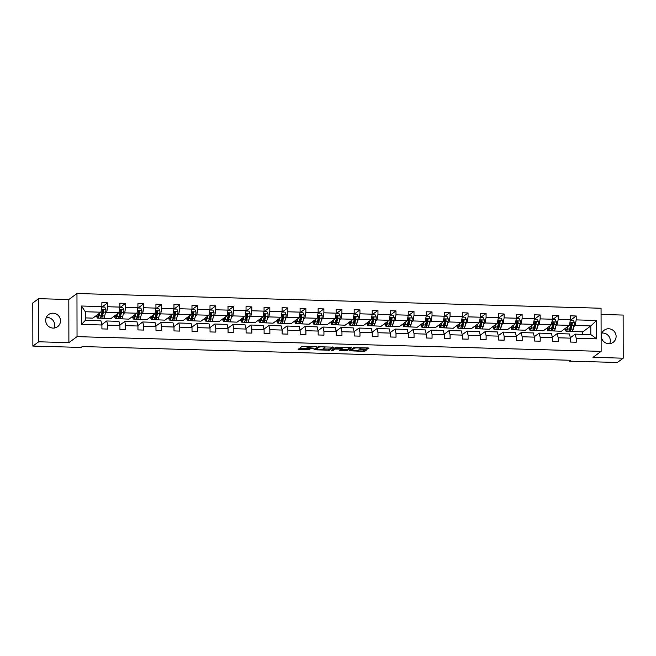 <?xml version="1.0" encoding="UTF-8"?>
<svg xmlns="http://www.w3.org/2000/svg" width="656" height="656" viewBox="0 0 656 656"><rect width="100%" height="100%" fill="white"/><g stroke="black" fill="none" stroke-linecap="round" stroke-linejoin="round"><path stroke-width="0.98" d="M316.331 346.63L302.285 346.286L298.152 349.345L309.894 349.566A3.698 0.549 179.9 0 1 306.918 349.041A3.698 0.549 179.9 0 1 306.992 348.926L307.336 348.68A3.698 0.549 179.9 0 1 311.698 348.238L314.208 348.188L312.018 348.008A3.698 0.549 179.9 0 1 309.042 347.475A3.698 0.549 179.9 0 1 309.115 347.368L309.46 347.114A3.698 0.549 179.9 0 1 313.822 346.68L316.331 346.63M608.711 328.771A7.544 7.314 53.7 0 0 601.716 338.406A7.544 7.314 53.7 0 0 613.196 342.301A7.544 7.314 53.7 0 0 608.711 328.771M609.703 343.646A7.544 7.314 53.7 0 0 601.929 333.084M53.079 313.183A7.544 7.314 53.7 0 0 46.084 322.809A7.544 7.314 53.7 0 0 57.564 326.713A7.544 7.314 53.7 0 0 53.079 313.183M54.071 328.057A7.544 7.314 53.7 0 0 46.297 317.496M366.499 349.14L367.86 349.008L369.041 348.123L368.106 347.959L353.371 347.721L349.238 350.78L363.547 351.321L364.908 351.181L366.319 350.124L359.668 349.796L357.618 350.443A3.091 0.459 179.9 0 1 354.273 350.812A3.091 0.459 179.9 0 1 351.485 350.361A3.091 0.459 179.9 0 1 351.55 350.271L354.256 348.279A3.091 0.459 179.9 0 1 357.594 347.91A3.091 0.459 179.9 0 1 360.382 348.361A3.091 0.459 179.9 0 1 360.316 348.451L359.849 348.82L360.775 348.984L366.499 349.14L366.499 347.975L367.458 347.942M592.991 357.348L623.2 358.192L617.386 362.473L569.154 361.12L570.318 360.259L82.262 346.565L81.106 347.426L32.874 346.073L38.688 341.792L68.896 342.637L77.039 336.651L601.134 351.354L592.991 357.348M333.756 347.172L318.103 346.729L313.97 349.787L329.64 350.189L333.756 347.098M337.102 347.09L351.411 347.631L347.278 350.689L340.185 350.665L339.259 350.493L340.972 349.205L340.046 349.033L334.88 349.066L333.15 350.345L331.542 350.32L335.741 347.221L337.102 347.09M623.2 358.192L623.126 315.069L601.068 314.454M68.896 342.637L68.823 299.521L38.614 298.669L38.688 341.792M38.614 298.669L32.8 302.949L32.874 346.073M570.343 337.725L575.23 334.125L590.826 334.568L596.665 338.873L576.222 338.299L576.222 342.211L570.449 342.047L570.441 338.143L558.199 337.799L558.207 341.702L552.426 341.538L552.426 337.635L540.175 337.291L540.183 341.194L534.41 341.03L534.402 337.127L522.16 336.782L522.168 340.694L516.387 340.53L516.379 336.626L504.136 336.282L504.144 340.185L498.371 340.021L498.363 336.118L486.121 335.774L486.121 339.677L480.348 339.513L480.34 335.61L468.097 335.265L468.105 339.177L462.324 339.013L462.324 335.109L450.073 334.765L450.082 338.668L444.309 338.504L444.301 334.601L432.058 334.257L432.058 338.16L426.285 337.996L426.277 334.093L414.034 333.748L414.043 337.66L408.27 337.496L408.262 333.592L396.011 333.248L396.019 337.151L390.246 336.987L390.238 333.084L377.995 332.74L378.004 336.643L372.223 336.487L372.214 332.576L359.972 332.239L359.98 336.143L354.207 335.979L354.199 332.075L341.956 331.731L341.956 335.634L336.184 335.47L336.175 331.567L323.933 331.223L323.941 335.126L318.16 334.97L318.16 331.059L305.909 330.722L305.917 334.626L300.145 334.462L300.136 330.558L287.894 330.214L287.902 334.117L282.121 333.953L282.113 330.05L269.87 329.706L269.878 333.609L264.106 333.453L264.097 329.542L251.855 329.205L251.855 333.109L246.082 332.945L246.074 329.041L233.831 328.697L233.839 332.6L228.058 332.436L228.058 328.533L215.808 328.189L215.816 332.092L210.043 331.936L210.035 328.025L197.792 327.688L197.792 331.592L192.019 331.428L192.011 327.524L179.769 327.18L179.777 331.083L174.004 330.919L173.996 327.016L161.745 326.672L161.753 330.575L155.98 330.419L155.972 326.508L143.73 326.171L143.738 330.075L137.957 329.911L137.949 326.007L125.706 325.663L125.714 329.566L119.941 329.402L119.933 325.499L107.691 325.155L107.691 329.058L101.918 328.902L101.91 324.999L81.467 324.425L81.434 306.008L101.877 306.582L101.869 302.678L107.65 302.842L107.658 306.746L119.9 307.09L119.892 303.187L125.665 303.343L125.673 307.246L137.924 307.59L137.916 303.687L143.689 303.851L143.697 307.754L155.939 308.099L155.931 304.195L161.712 304.359L161.72 308.263L173.963 308.607L173.955 304.704L179.728 304.86L179.736 308.763L191.978 309.107L191.978 305.204L197.751 305.368L197.759 309.271L210.002 309.616L209.994 305.712L215.775 305.876L215.775 309.78L228.026 310.124L228.017 306.213L233.79 306.377L233.798 310.28L246.041 310.624L246.033 306.721L251.814 306.885L251.822 310.788L264.065 311.133L264.056 307.229L269.829 307.393L269.837 311.297L282.08 311.641L282.08 307.73L287.853 307.894L287.861 311.797L300.104 312.141L300.095 308.238L305.876 308.402L305.876 312.305L318.127 312.65L318.119 308.746L323.892 308.91L323.9 312.814L336.143 313.158L336.134 309.247L341.915 309.411L341.924 313.314L354.166 313.658L354.158 309.755L359.931 309.919L359.939 313.822L372.19 314.167L372.182 310.263L377.954 310.427L377.963 314.331L390.205 314.675L390.197 310.764L395.978 310.928L395.986 314.831L408.229 315.175L408.221 311.272L413.993 311.436L414.002 315.339L426.244 315.684L426.244 311.78L432.017 311.936L432.025 315.848L444.268 316.192L444.26 312.281L450.041 312.445L450.041 316.348L462.291 316.692L462.283 312.789L468.056 312.953L468.064 316.856L480.307 317.201L480.299 313.297L486.08 313.453L486.088 317.365L498.33 317.701L498.322 313.798L504.095 313.962L504.103 317.865L516.346 318.209L516.346 314.306L522.119 314.47L522.127 318.373L534.369 318.718L534.361 314.814L540.142 314.97L540.142 318.882L552.393 319.218L552.385 315.315L558.158 315.479L558.166 319.382L570.408 319.726L570.4 315.823L576.181 315.987L576.189 319.89L596.632 320.464L596.665 338.873M575.23 334.125L576.222 338.299M77.039 336.651L76.965 293.527L601.06 308.238L601.134 351.354M555.853 325.991L557.198 324.999L569.441 325.343L561.397 331.264L549.146 330.763M569.441 325.343L570.408 319.726M557.198 324.999L558.166 319.382M552.327 337.217L557.215 333.617L569.457 333.961L570.441 338.143M557.215 333.617L558.199 337.799M537.83 325.483L539.175 324.49L551.425 324.835L543.373 330.755L531.13 330.255M551.425 324.835L552.393 319.218M539.175 324.49L540.142 318.882M534.304 336.708L539.191 333.117L551.434 333.461L552.426 337.635M539.191 333.117L540.175 337.291M519.814 324.974L521.159 323.982L533.402 324.326L525.349 330.247L513.107 329.747M533.402 324.326L534.369 318.718M521.159 323.982L522.127 318.373M516.28 336.208L521.176 332.608L533.418 332.953L534.402 337.127M521.176 332.608L522.16 336.782M501.791 324.474L503.136 323.482L515.378 323.826L507.334 329.747L495.091 329.246M515.378 323.826L516.346 318.209M503.136 323.482L504.103 317.865M498.265 335.7L503.152 332.108L515.395 332.444L516.379 336.626M503.152 332.108L504.136 336.282M483.767 323.966L485.112 322.973L497.363 323.318L489.31 329.238L477.068 328.738M497.363 323.318L498.33 317.701M485.112 322.973L486.088 317.365M480.241 335.191L485.128 331.6L497.379 331.944L498.363 336.118M485.128 331.6L486.121 335.774M465.752 323.457L467.097 322.465L479.339 322.809L471.295 328.738L459.044 328.23M479.339 322.809L480.307 317.201M467.097 322.465L468.064 316.856M462.226 334.691L467.113 331.091L479.356 331.436L480.34 335.61M467.113 331.091L468.097 335.265M447.728 322.957L449.073 321.965L461.324 322.309L453.271 328.23L441.029 327.729M461.324 322.309L462.291 316.692M449.073 321.965L450.041 316.348M444.202 334.183L449.089 330.591L461.332 330.927L462.324 335.109M449.089 330.591L450.073 334.765M429.705 322.449L431.058 321.456L443.3 321.801L435.248 327.721L423.005 327.221M443.3 321.801L444.268 316.192M431.058 321.456L432.025 315.848M426.179 333.683L431.066 330.083L443.317 330.427L444.301 334.601M431.066 330.083L432.058 334.257M411.689 321.94L413.034 320.956L425.277 321.292L417.232 327.221L404.982 326.713M425.277 321.292L426.244 315.684M413.034 320.956L414.002 315.339M408.163 333.174L413.05 329.574L425.293 329.919L426.277 334.093M413.05 329.574L414.034 333.748M393.666 321.44L395.01 320.448L407.261 320.792L399.209 326.713L386.966 326.212M407.261 320.792L408.229 315.175M395.01 320.448L395.986 314.831M390.14 332.666L395.027 329.074L407.269 329.41L408.262 333.592M395.027 329.074L396.011 333.248M375.65 320.932L376.995 319.939L389.238 320.284L381.193 326.204L368.943 325.704M389.238 320.284L390.205 314.675M376.995 319.939L377.963 314.331M372.116 332.166L377.011 328.566L389.254 328.91L390.238 333.084M377.011 328.566L377.995 332.74M357.627 320.423L358.971 319.439L371.214 319.775L363.17 325.704L350.927 325.196M371.214 319.775L372.19 314.167M358.971 319.439L359.939 313.822M354.101 331.657L358.988 328.057L371.23 328.402L372.214 332.576M358.988 328.057L359.972 332.239M339.603 319.923L340.956 318.931L353.199 319.275L345.146 325.196L332.904 324.695M353.199 319.275L354.166 313.658M340.956 318.931L341.924 313.314M336.077 331.149L340.964 327.557L353.215 327.893L354.199 332.075M340.964 327.557L341.956 331.731M321.588 319.415L322.932 318.422L335.175 318.767L327.131 324.687L314.88 324.187M335.175 318.767L336.143 313.158M322.932 318.422L323.9 312.814M318.062 330.649L322.949 327.049L335.191 327.393L336.175 331.567M322.949 327.049L323.933 331.223M303.564 318.906L304.909 317.922L317.16 318.258L309.107 324.187L296.865 323.679M317.16 318.258L318.127 312.65M304.909 317.922L305.876 312.305M300.038 330.14L304.925 326.54L317.168 326.885L318.16 331.059M304.925 326.54L305.909 330.722M285.549 318.406L286.893 317.414L299.136 317.758L291.084 323.679L278.841 323.178M299.136 317.758L300.104 312.141M286.893 317.414L287.861 311.797M282.014 329.632L286.91 326.04L299.152 326.385L300.136 330.558M286.91 326.04L287.894 330.214M267.525 317.898L268.87 316.905L281.112 317.25L273.068 323.17L260.826 322.67M281.112 317.25L282.08 311.641M268.87 316.905L269.837 311.297M263.999 329.132L268.886 325.532L281.129 325.876L282.113 330.05M268.886 325.532L269.87 329.706M249.501 317.389L250.846 316.405L263.097 316.741L255.045 322.67L242.802 322.162M263.097 316.741L264.065 311.133M250.846 316.405L251.822 310.788M245.975 328.623L250.863 325.023L263.113 325.368L264.097 329.542M250.863 325.023L251.855 329.205M231.486 316.889L232.831 315.897L245.073 316.241L237.029 322.162L224.778 321.661M245.073 316.241L246.041 310.624M232.831 315.897L233.798 310.28M227.96 328.115L232.847 324.523L245.09 324.868L246.074 329.041M232.847 324.523L233.831 328.697M213.462 316.381L214.807 315.388L227.058 315.733L219.006 321.653L206.763 321.153M227.058 315.733L228.026 310.124M214.807 315.388L215.775 309.78M209.936 327.615L214.824 324.015L227.066 324.359L228.058 328.533M214.824 324.015L215.808 328.189M195.439 315.872L196.792 314.888L209.034 315.233L200.982 321.153L188.739 320.653M209.034 315.233L210.002 309.616M196.792 314.888L197.759 309.271M191.913 327.106L196.8 323.506L209.051 323.851L210.035 328.025M196.8 323.506L197.792 327.688M177.423 315.372L178.768 314.38L191.011 314.724L182.967 320.645L170.716 320.144M191.011 314.724L191.978 309.107M178.768 314.38L179.736 308.763M173.897 326.598L178.785 323.006L191.027 323.351L192.011 327.524M178.785 323.006L179.769 327.18M159.4 314.864L160.745 313.871L172.995 314.216L164.943 320.136L152.7 319.636M172.995 314.216L173.963 308.607M160.745 313.871L161.72 308.263M155.874 326.098L160.761 322.498L173.004 322.842L173.996 327.016M160.761 322.498L161.745 326.672M141.384 314.355L142.729 313.371L154.972 313.716L146.928 319.636L134.677 319.136M154.972 313.716L155.939 308.099M142.729 313.371L143.697 307.754M137.85 325.589L142.746 321.989L154.988 322.334L155.972 326.508M142.746 321.989L143.73 326.171M123.361 313.855L124.706 312.863L136.948 313.207L128.904 319.128L116.661 318.627M136.948 313.207L137.924 307.59M124.706 312.863L125.673 307.246M119.835 325.081L124.722 321.489L136.965 321.834L137.949 326.007M124.722 321.489L125.706 325.663M105.337 313.347L106.69 312.354L118.933 312.699L110.88 318.619L98.638 318.119M118.933 312.699L119.9 307.09M106.69 312.354L107.658 306.746M101.811 324.581L106.698 320.981L118.949 321.325L119.933 325.499M106.698 320.981L107.691 325.155M81.434 306.008L85.313 311.756L100.909 312.199L92.865 318.119L85.329 317.906M100.909 312.199L101.877 306.582M68.823 299.521L76.965 293.527M569.154 360.226L569.154 361.12M590.826 334.568L590.81 325.942L575.222 325.499L573.869 326.491M582.766 334.339L582.766 331.862L590.81 325.942L596.632 320.464M85.313 311.756L85.329 320.382L100.926 320.817L101.91 324.999M582.766 331.862L567.169 331.428M85.329 320.382L81.467 324.425M575.222 325.499L576.189 319.89M102.008 306.992L107.65 302.842M120.032 307.492L125.665 303.343M138.047 308L143.689 303.851M156.071 308.509L161.712 304.359M174.094 309.009L179.728 304.86M192.11 309.517L197.751 305.368M210.133 310.026L215.775 305.876M228.149 310.526L233.79 306.377M246.172 311.034L251.814 306.885M264.196 311.543L269.829 307.393M282.211 312.043L287.853 307.894M300.235 312.551L305.876 308.402M318.25 313.06L323.892 308.91M336.274 313.56L341.915 309.411M354.297 314.068L359.931 309.919M372.313 314.577L377.954 310.427M390.336 315.077L395.978 310.928M408.36 315.585L413.993 311.436M426.375 316.094L432.017 311.936M444.399 316.594L450.041 312.445M462.414 317.102L468.056 312.953M480.438 317.602L486.08 313.453M498.462 318.111L504.095 313.962M516.477 318.619L522.119 314.47M534.501 319.119L540.142 314.97M552.516 319.628L558.158 315.479M570.54 320.136L576.181 315.987M309.042 346.302A3.698 0.549 179.9 0 0 309.042 346.311L309.042 347.475M309.042 347.147A3.698 0.549 179.9 0 0 307.336 347.508L307.336 348.68M306.918 349.041L306.918 347.869A3.698 0.549 179.9 0 1 306.992 347.762L307.336 347.508M299.472 348.352L306.918 348.566M322.949 349.017L329.64 349.025L332.453 346.958M315.29 348.795L315.815 348.812M320.399 346.86L319.439 346.958L315.831 349.615L318.111 349.796A3.698 0.549 179.9 0 0 322.473 349.361L324.933 347.549A3.698 0.549 179.9 0 0 325.007 347.442A3.698 0.549 179.9 0 0 322.039 346.909L320.399 346.622M315.831 348.492L318.242 346.68M350.083 347.45L347.27 349.525L347.278 350.689M340.579 349.509L347.27 349.525M335.634 347.77L333.141 349.181L333.15 350.345M342.678 347.967A3.091 0.459 179.9 0 0 342.735 347.877A3.091 0.459 179.9 0 0 339.947 347.426A3.091 0.459 179.9 0 0 336.61 347.795L335.634 348.533L336.561 348.697L341.727 348.664L342.678 347.967M360.382 347.795L366.499 347.975M351.485 350.361L351.485 349.197A3.091 0.459 179.9 0 1 351.542 349.107L353.502 347.664M358.209 350.001L364.998 349.943M350.558 349.787L351.485 349.812M99.015 313.593L98.744 314.675A7.478 1.46 91.6 0 1 97.711 316.561A7.478 1.46 91.6 0 1 96.899 315.142M99.564 313.183L98.917 315.823A9.012 1.763 91.6 0 1 97.67 318.094A9.012 1.763 91.6 0 1 96.506 315.438M101.811 306.983L104.747 307.065L105.911 309.427A3.124 0.607 91.6 0 1 105.632 312.158L104.689 315.979A9.012 1.763 91.6 0 1 103.451 318.258L101.254 318.193A9.012 1.763 -88.4 0 0 102.492 315.921L103.443 312.1A3.124 0.607 -88.4 0 0 103.689 310.263L102.303 310.222A3.124 0.607 91.6 0 1 102.057 312.059L101.106 315.88A9.012 1.763 91.6 0 1 99.868 318.152L97.67 318.094M102.467 314.191A7.478 1.46 91.6 0 1 102.279 312.281L102.213 311.157M100.581 317.447A9.012 1.763 -88.4 0 0 101.254 318.193M102.459 309.788L103.353 310.509L102.328 314.773A7.478 1.46 91.6 0 1 101.295 316.659A7.478 1.46 91.6 0 1 100.958 316.438M102.598 309.657L102.303 310.222M117.03 314.093L116.768 315.183A7.478 1.46 91.6 0 1 115.735 317.069A7.478 1.46 91.6 0 1 114.923 315.651M117.588 313.691L116.932 316.323A9.012 1.763 91.6 0 1 115.694 318.603A9.012 1.763 91.6 0 1 114.521 315.946M119.827 307.492L122.77 307.574L123.927 309.935A3.124 0.607 91.6 0 1 123.656 312.666L122.713 316.487A9.012 1.763 91.6 0 1 121.467 318.759L119.269 318.701A9.012 1.763 -88.4 0 0 120.515 316.422L121.458 312.6A3.124 0.607 -88.4 0 0 121.704 310.772L120.319 310.731A3.124 0.607 91.6 0 1 120.073 312.559L119.13 316.389A9.012 1.763 91.6 0 1 117.883 318.66L115.694 318.603M120.491 314.7A7.478 1.46 91.6 0 1 120.302 312.781L120.237 311.666M118.597 317.955A9.012 1.763 -88.4 0 0 119.269 318.701M120.483 310.296L121.368 311.018L120.343 315.282A7.478 1.46 91.6 0 1 119.318 317.168A7.478 1.46 91.6 0 1 118.974 316.946M120.622 310.165L120.319 310.731M135.054 314.601L134.783 315.684A7.478 1.46 91.6 0 1 133.758 317.57A7.478 1.46 91.6 0 1 132.947 316.151M135.603 314.199L134.956 316.832A9.012 1.763 91.6 0 1 133.709 319.103A9.012 1.763 91.6 0 1 132.545 316.446M137.85 307.992L140.786 308.074L141.95 310.444A3.124 0.607 91.6 0 1 141.671 313.166L140.728 316.996A9.012 1.763 91.6 0 1 139.49 319.267L137.293 319.201A9.012 1.763 -88.4 0 0 138.539 316.93L139.482 313.109A3.124 0.607 -88.4 0 0 139.728 311.272L138.342 311.231A3.124 0.607 91.6 0 1 138.096 313.068L137.153 316.889A9.012 1.763 91.6 0 1 135.907 319.169L133.709 319.103M138.514 315.208A7.478 1.46 91.6 0 1 138.326 313.289L138.252 312.174M136.62 318.455A9.012 1.763 -88.4 0 0 137.293 319.201M138.498 310.805L139.392 311.518L138.367 315.782A7.478 1.46 91.6 0 1 137.334 317.676A7.478 1.46 91.6 0 1 136.997 317.455M138.637 310.665L138.342 311.231M153.078 315.11L152.807 316.192A7.478 1.46 91.6 0 1 151.774 318.078A7.478 1.46 91.6 0 1 150.962 316.659M153.627 314.7L152.971 317.332A9.012 1.763 91.6 0 1 151.733 319.611A9.012 1.763 91.6 0 1 150.568 316.955M155.874 308.5L158.809 308.582L159.966 310.944A3.124 0.607 91.6 0 1 159.695 313.675L158.752 317.496A9.012 1.763 91.6 0 1 157.506 319.775L155.316 319.71A9.012 1.763 -88.4 0 0 156.554 317.438L157.497 313.609A3.124 0.607 -88.4 0 0 157.743 311.78L156.358 311.739A3.124 0.607 91.6 0 1 156.112 313.576L155.169 317.397A9.012 1.763 91.6 0 1 153.93 319.669L151.733 319.611M156.53 315.708A7.478 1.46 91.6 0 1 156.341 313.798L156.276 312.674M154.644 318.964A9.012 1.763 -88.4 0 0 155.316 319.71M156.522 311.305L157.415 312.026L156.39 316.29A7.478 1.46 91.6 0 1 155.357 318.176A7.478 1.46 91.6 0 1 155.021 317.955M156.661 311.174L156.358 311.739M171.093 315.61L170.831 316.7A7.478 1.46 91.6 0 1 169.797 318.586A7.478 1.46 91.6 0 1 168.986 317.168M171.642 315.208L170.995 317.84A9.012 1.763 91.6 0 1 169.756 320.12A9.012 1.763 91.6 0 1 168.584 317.463M173.889 309.009L176.833 309.091L177.989 311.452A3.124 0.607 91.6 0 1 177.719 314.183L176.767 318.004A9.012 1.763 91.6 0 1 175.529 320.276L173.332 320.218A9.012 1.763 -88.4 0 0 174.578 317.939L175.521 314.117A3.124 0.607 -88.4 0 0 175.767 312.289L174.381 312.248A3.124 0.607 91.6 0 1 174.135 314.076L173.192 317.906A9.012 1.763 91.6 0 1 171.946 320.177L169.756 320.12M174.553 316.217A7.478 1.46 91.6 0 1 174.365 314.298L174.299 313.183M172.659 319.472A9.012 1.763 -88.4 0 0 173.332 320.218M174.545 311.813L175.431 312.535L174.406 316.799A7.478 1.46 91.6 0 1 173.381 318.685A7.478 1.46 91.6 0 1 173.036 318.463M174.676 311.682L174.381 312.248M189.117 316.118L188.846 317.201A7.478 1.46 91.6 0 1 187.813 319.087A7.478 1.46 91.6 0 1 187.009 317.668M189.666 315.716L189.018 318.349A9.012 1.763 91.6 0 1 187.772 320.62A9.012 1.763 91.6 0 1 186.607 317.963M191.913 309.509L194.848 309.591L196.013 311.961A3.124 0.607 91.6 0 1 195.734 314.683L194.791 318.513A9.012 1.763 91.6 0 1 193.553 320.784L191.355 320.718A9.012 1.763 -88.4 0 0 192.593 318.447L193.545 314.626A3.124 0.607 -88.4 0 0 193.791 312.789L192.405 312.748A3.124 0.607 91.6 0 1 192.159 314.585L191.208 318.406A9.012 1.763 91.6 0 1 189.969 320.686L187.772 320.62M192.569 316.725A7.478 1.46 91.6 0 1 192.38 314.806L192.315 313.691M190.683 319.972A9.012 1.763 -88.4 0 0 191.355 320.718M192.561 312.322L193.454 313.035L192.429 317.299A7.478 1.46 91.6 0 1 191.396 319.193A7.478 1.46 91.6 0 1 191.06 318.972M192.7 312.182L192.405 312.748M207.132 316.627L206.87 317.709A7.478 1.46 91.6 0 1 205.836 319.595A7.478 1.46 91.6 0 1 205.025 318.176M207.69 316.217L207.034 318.849A9.012 1.763 91.6 0 1 205.795 321.128A9.012 1.763 91.6 0 1 204.623 318.472M209.936 310.017L212.872 310.099L214.028 312.461A3.124 0.607 91.6 0 1 213.758 315.192L212.815 319.013A9.012 1.763 91.6 0 1 211.568 321.292L209.379 321.227A9.012 1.763 -88.4 0 0 210.617 318.955L211.56 315.126A3.124 0.607 -88.4 0 0 211.806 313.297L210.42 313.256A3.124 0.607 91.6 0 1 210.174 315.093L209.231 318.914A9.012 1.763 91.6 0 1 207.993 321.186L205.795 321.128M210.592 317.225A7.478 1.46 91.6 0 1 210.404 315.315L210.338 314.191M208.706 320.481A9.012 1.763 -88.4 0 0 209.379 321.227M210.584 312.822L211.478 313.543L210.453 317.807A7.478 1.46 91.6 0 1 209.42 319.693A7.478 1.46 91.6 0 1 209.075 319.472M210.724 312.691L210.42 313.256M225.156 317.127L224.885 318.217A7.478 1.46 91.6 0 1 223.86 320.103A7.478 1.46 91.6 0 1 223.048 318.685M225.705 316.725L225.057 319.357A9.012 1.763 91.6 0 1 223.811 321.637A9.012 1.763 91.6 0 1 222.646 318.98M227.952 310.526L230.896 310.608L232.052 312.969A3.124 0.607 91.6 0 1 231.781 315.7L230.83 319.521A9.012 1.763 91.6 0 1 229.592 321.793L227.394 321.735A9.012 1.763 -88.4 0 0 228.641 319.456L229.584 315.634A3.124 0.607 -88.4 0 0 229.83 313.806L228.444 313.765A3.124 0.607 91.6 0 1 228.198 315.593L227.255 319.423A9.012 1.763 91.6 0 1 226.008 321.694L223.811 321.637M228.616 317.734A7.478 1.46 91.6 0 1 228.427 315.815L228.354 314.7M226.722 320.989A9.012 1.763 -88.4 0 0 227.394 321.735M228.6 313.33L229.493 314.052L228.468 318.316A7.478 1.46 91.6 0 1 227.435 320.202A7.478 1.46 91.6 0 1 227.099 319.98M228.739 313.199L228.444 313.765M243.179 317.635L242.909 318.718A7.478 1.46 91.6 0 1 241.875 320.604A7.478 1.46 91.6 0 1 241.064 319.185M243.729 317.233L243.081 319.866A9.012 1.763 91.6 0 1 241.834 322.137A9.012 1.763 91.6 0 1 240.67 319.48M245.975 311.026L248.911 311.108L250.075 313.478A3.124 0.607 91.6 0 1 249.797 316.2L248.854 320.03A9.012 1.763 91.6 0 1 247.607 322.301L245.418 322.235A9.012 1.763 -88.4 0 0 246.656 319.964L247.599 316.143A3.124 0.607 -88.4 0 0 247.853 314.306L246.467 314.265A3.124 0.607 91.6 0 1 246.213 316.102L245.27 319.923A9.012 1.763 91.6 0 1 244.032 322.203L241.834 322.137M246.631 318.242A7.478 1.46 91.6 0 1 246.443 316.323L246.377 315.208M244.745 321.489A9.012 1.763 -88.4 0 0 245.418 322.235M246.623 313.839L247.517 314.552L246.492 318.816A7.478 1.46 91.6 0 1 245.459 320.71A7.478 1.46 91.6 0 1 245.123 320.489M246.763 313.699L246.467 314.265M261.195 318.144L260.932 319.226A7.478 1.46 91.6 0 1 259.899 321.112A7.478 1.46 91.6 0 1 259.087 319.693M261.752 317.734L261.096 320.366A9.012 1.763 91.6 0 1 259.858 322.645A9.012 1.763 91.6 0 1 258.685 319.989M263.991 311.534L266.935 311.616L268.091 313.978A3.124 0.607 91.6 0 1 267.82 316.709L266.877 320.53A9.012 1.763 91.6 0 1 265.631 322.809L263.433 322.744A9.012 1.763 -88.4 0 0 264.68 320.472L265.623 316.643A3.124 0.607 -88.4 0 0 265.869 314.814L264.483 314.773A3.124 0.607 91.6 0 1 264.237 316.61L263.294 320.431A9.012 1.763 91.6 0 1 262.047 322.703L259.858 322.645M264.655 318.742A7.478 1.46 91.6 0 1 264.466 316.832L264.401 315.708M262.761 321.998A9.012 1.763 -88.4 0 0 263.433 322.744M264.647 314.339L265.532 315.06L264.507 319.324A7.478 1.46 91.6 0 1 263.482 321.21A7.478 1.46 91.6 0 1 263.138 320.989M264.786 314.208L264.483 314.773M279.218 318.644L278.948 319.726A7.478 1.46 91.6 0 1 277.923 321.62A7.478 1.46 91.6 0 1 277.111 320.202M279.768 318.242L279.12 320.874A9.012 1.763 91.6 0 1 277.873 323.146A9.012 1.763 91.6 0 1 276.709 320.497M282.014 312.043L284.95 312.125L286.114 314.486A3.124 0.607 91.6 0 1 285.836 317.217L284.893 321.038A9.012 1.763 91.6 0 1 283.654 323.31L281.457 323.252A9.012 1.763 -88.4 0 0 282.695 320.973L283.646 317.151A3.124 0.607 -88.4 0 0 283.892 315.315L282.506 315.282A3.124 0.607 91.6 0 1 282.26 317.11L281.309 320.94A9.012 1.763 91.6 0 1 280.071 323.211L277.873 323.146M282.67 319.251A7.478 1.46 91.6 0 1 282.482 317.332L282.416 316.217M280.784 322.506A9.012 1.763 -88.4 0 0 281.457 323.252M282.662 314.847L283.556 315.569L282.531 319.833A7.478 1.46 91.6 0 1 281.498 321.719A7.478 1.46 91.6 0 1 281.162 321.497M282.802 314.716L282.506 315.282M297.242 319.152L296.971 320.235A7.478 1.46 91.6 0 1 295.938 322.121A7.478 1.46 91.6 0 1 295.126 320.702M297.791 318.75L297.135 321.383A9.012 1.763 91.6 0 1 295.897 323.654A9.012 1.763 91.6 0 1 294.724 320.997M300.038 312.543L302.974 312.625L304.13 314.995A3.124 0.607 91.6 0 1 303.859 317.717L302.916 321.547A9.012 1.763 91.6 0 1 301.67 323.818L299.48 323.752A9.012 1.763 -88.4 0 0 300.719 321.481L301.662 317.66A3.124 0.607 -88.4 0 0 301.908 315.823L300.522 315.782A3.124 0.607 91.6 0 1 300.276 317.619L299.333 321.44A9.012 1.763 91.6 0 1 298.095 323.72L295.897 323.654M300.694 319.759A7.478 1.46 91.6 0 1 300.505 317.84L300.44 316.725M298.808 323.006A9.012 1.763 -88.4 0 0 299.48 323.752M300.686 315.356L301.58 316.069L300.555 320.333A7.478 1.46 91.6 0 1 299.521 322.227A7.478 1.46 91.6 0 1 299.185 322.006M300.825 315.216L300.522 315.782M315.257 319.661L314.995 320.743A7.478 1.46 91.6 0 1 313.962 322.629A7.478 1.46 91.6 0 1 313.15 321.21M315.807 319.251L315.159 321.883A9.012 1.763 91.6 0 1 313.921 324.162A9.012 1.763 91.6 0 1 312.748 321.506M318.053 313.051L320.997 313.133L322.153 315.495A3.124 0.607 91.6 0 1 321.883 318.226L320.932 322.047A9.012 1.763 91.6 0 1 319.693 324.326L317.496 324.261A9.012 1.763 -88.4 0 0 318.742 321.989L319.685 318.16A3.124 0.607 -88.4 0 0 319.931 316.331L318.545 316.29A3.124 0.607 91.6 0 1 318.299 318.127L317.356 321.948A9.012 1.763 91.6 0 1 316.11 324.22L313.921 324.162M318.718 320.259A7.478 1.46 91.6 0 1 318.529 318.349L318.463 317.225M316.823 323.515A9.012 1.763 -88.4 0 0 317.496 324.261M318.701 315.856L319.595 316.577L318.57 320.841A7.478 1.46 91.6 0 1 317.545 322.727A7.478 1.46 91.6 0 1 317.201 322.506M318.841 315.725L318.545 316.29M333.281 320.161L333.01 321.243A7.478 1.46 91.6 0 1 331.977 323.137A7.478 1.46 91.6 0 1 331.165 321.719M333.83 319.759L333.182 322.391A9.012 1.763 91.6 0 1 331.936 324.663A9.012 1.763 91.6 0 1 330.772 322.014M336.077 313.56L339.013 313.642L340.177 316.003A3.124 0.607 91.6 0 1 339.898 318.734L338.955 322.555A9.012 1.763 91.6 0 1 337.717 324.827L335.519 324.769A9.012 1.763 -88.4 0 0 336.758 322.49L337.709 318.668A3.124 0.607 -88.4 0 0 337.955 316.832L336.569 316.799A3.124 0.607 91.6 0 1 336.323 318.627L335.372 322.457A9.012 1.763 91.6 0 1 334.134 324.728L331.936 324.663M336.733 320.768A7.478 1.46 91.6 0 1 336.544 318.849L336.479 317.734M334.847 324.023A9.012 1.763 -88.4 0 0 335.519 324.769M336.725 316.364L337.619 317.086L336.594 321.35A7.478 1.46 91.6 0 1 335.56 323.236A7.478 1.46 91.6 0 1 335.224 323.014M336.864 316.225L336.569 316.799M351.296 320.669L351.034 321.752A7.478 1.46 91.6 0 1 350.001 323.638A7.478 1.46 91.6 0 1 349.189 322.219M351.854 320.267L351.198 322.9A9.012 1.763 91.6 0 1 349.96 325.171A9.012 1.763 91.6 0 1 348.787 322.514M354.092 314.06L357.036 314.142L358.192 316.504A3.124 0.607 91.6 0 1 357.922 319.234L356.979 323.055A9.012 1.763 91.6 0 1 355.732 325.335L353.535 325.269A9.012 1.763 -88.4 0 0 354.781 322.998L355.724 319.177A3.124 0.607 -88.4 0 0 355.97 317.34L354.584 317.299A3.124 0.607 91.6 0 1 354.338 319.136L353.395 322.957A9.012 1.763 91.6 0 1 352.149 325.237L349.96 325.171M354.757 321.276A7.478 1.46 91.6 0 1 354.568 319.357L354.502 318.242M352.862 324.523A9.012 1.763 -88.4 0 0 353.535 325.269M354.748 316.873L355.634 317.586L354.609 321.85A7.478 1.46 91.6 0 1 353.584 323.744A7.478 1.46 91.6 0 1 353.24 323.523M354.888 316.733L354.584 317.299M369.32 321.178L369.049 322.26A7.478 1.46 91.6 0 1 368.024 324.146A7.478 1.46 91.6 0 1 367.212 322.727M369.869 320.768L369.221 323.4A9.012 1.763 91.6 0 1 367.975 325.679A9.012 1.763 91.6 0 1 366.811 323.023M372.116 314.568L375.06 314.65L376.216 317.012A3.124 0.607 91.6 0 1 375.937 319.743L374.994 323.564A9.012 1.763 91.6 0 1 373.756 325.843L371.558 325.778A9.012 1.763 -88.4 0 0 372.805 323.506L373.748 319.677A3.124 0.607 -88.4 0 0 373.994 317.848L372.608 317.807A3.124 0.607 91.6 0 1 372.362 319.644L371.419 323.465A9.012 1.763 91.6 0 1 370.173 325.737L367.975 325.679M372.78 321.776A7.478 1.46 91.6 0 1 372.592 319.866L372.518 318.742M370.886 325.032A9.012 1.763 -88.4 0 0 371.558 325.778M372.764 317.373L373.658 318.094L372.633 322.358A7.478 1.46 91.6 0 1 371.599 324.244A7.478 1.46 91.6 0 1 371.263 324.023M372.903 317.242L372.608 317.807M387.343 321.678L387.073 322.76A7.478 1.46 91.6 0 1 386.04 324.654A7.478 1.46 91.6 0 1 385.228 323.236M387.893 321.276L387.237 323.908A9.012 1.763 91.6 0 1 385.999 326.18A9.012 1.763 91.6 0 1 384.834 323.531M390.14 315.077L393.075 315.159L394.231 317.52A3.124 0.607 91.6 0 1 393.961 320.251L393.018 324.072A9.012 1.763 91.6 0 1 391.771 326.344L389.582 326.286A9.012 1.763 -88.4 0 0 390.82 324.007L391.763 320.185A3.124 0.607 -88.4 0 0 392.017 318.349L390.623 318.316A3.124 0.607 91.6 0 1 390.377 320.144L389.434 323.974A9.012 1.763 91.6 0 1 388.196 326.245L385.999 326.18M390.796 322.285A7.478 1.46 91.6 0 1 390.607 320.366L390.541 319.251M388.91 325.54A9.012 1.763 -88.4 0 0 389.582 326.286M390.787 317.881L391.681 318.595L390.656 322.867A7.478 1.46 91.6 0 1 389.623 324.753A7.478 1.46 91.6 0 1 389.287 324.531M390.927 317.742L390.623 318.316M405.359 322.186L405.096 323.269A7.478 1.46 91.6 0 1 404.063 325.155A7.478 1.46 91.6 0 1 403.251 323.736M405.908 321.784L405.26 324.417A9.012 1.763 91.6 0 1 404.022 326.688A9.012 1.763 91.6 0 1 402.85 324.031M408.155 315.577L411.099 315.659L412.255 318.021A3.124 0.607 91.6 0 1 411.984 320.751L411.033 324.572A9.012 1.763 91.6 0 1 409.795 326.852L407.597 326.786A9.012 1.763 -88.4 0 0 408.844 324.515L409.787 320.694A3.124 0.607 -88.4 0 0 410.033 318.857L408.647 318.816A3.124 0.607 91.6 0 1 408.401 320.653L407.458 324.474A9.012 1.763 91.6 0 1 406.212 326.754L404.022 326.688M408.819 322.793A7.478 1.46 91.6 0 1 408.631 320.874L408.565 319.759M406.925 326.04A9.012 1.763 -88.4 0 0 407.597 326.786M408.811 318.39L409.697 319.103L408.672 323.367A7.478 1.46 91.6 0 1 407.647 325.261A7.478 1.46 91.6 0 1 407.302 325.04M408.942 318.25L408.647 318.816M423.382 322.695L423.112 323.777A7.478 1.46 91.6 0 1 422.079 325.663A7.478 1.46 91.6 0 1 421.275 324.244M423.932 322.285L423.284 324.917A9.012 1.763 91.6 0 1 422.038 327.196A9.012 1.763 91.6 0 1 420.873 324.54M426.179 316.085L429.114 316.167L430.279 318.529A3.124 0.607 91.6 0 1 430 321.26L429.057 325.081A9.012 1.763 91.6 0 1 427.819 327.36L425.621 327.295A9.012 1.763 -88.4 0 0 426.859 325.023L427.81 321.194A3.124 0.607 -88.4 0 0 428.056 319.365L426.671 319.324A3.124 0.607 91.6 0 1 426.425 321.161L425.473 324.982A9.012 1.763 91.6 0 1 424.235 327.254L422.038 327.196M426.835 323.293A7.478 1.46 91.6 0 1 426.646 321.383L426.58 320.259M424.949 326.549A9.012 1.763 -88.4 0 0 425.621 327.295M426.826 318.89L427.72 319.611L426.695 323.875A7.478 1.46 91.6 0 1 425.662 325.761A7.478 1.46 91.6 0 1 425.326 325.54M426.966 318.759L426.671 319.324M441.398 323.195L441.135 324.277A7.478 1.46 91.6 0 1 440.102 326.171A7.478 1.46 91.6 0 1 439.29 324.753M441.955 322.793L441.299 325.425A9.012 1.763 91.6 0 1 440.061 327.697A9.012 1.763 91.6 0 1 438.889 325.048M444.202 316.594L447.138 316.676L448.294 319.037A3.124 0.607 91.6 0 1 448.023 321.768L447.08 325.589A9.012 1.763 91.6 0 1 445.834 327.861L443.645 327.803A9.012 1.763 -88.4 0 0 444.883 325.524L445.826 321.702A3.124 0.607 -88.4 0 0 446.072 319.866L444.686 319.833A3.124 0.607 91.6 0 1 444.44 321.661L443.497 325.491A9.012 1.763 91.6 0 1 442.259 327.762L440.061 327.697M444.858 323.802A7.478 1.46 91.6 0 1 444.67 321.883L444.604 320.768M442.972 327.057A9.012 1.763 -88.4 0 0 443.645 327.803M444.85 319.398L445.744 320.112L444.719 324.384A7.478 1.46 91.6 0 1 443.686 326.27A7.478 1.46 91.6 0 1 443.341 326.048M444.989 319.259L444.686 319.833M459.421 323.703L459.151 324.786A7.478 1.46 91.6 0 1 458.126 326.672A7.478 1.46 91.6 0 1 457.314 325.253M459.971 323.301L459.323 325.934A9.012 1.763 91.6 0 1 458.077 328.205A9.012 1.763 91.6 0 1 456.912 325.548M462.218 317.094L465.161 317.176L466.318 319.538A3.124 0.607 91.6 0 1 466.047 322.268L465.096 326.089A9.012 1.763 91.6 0 1 463.858 328.369L461.66 328.303A9.012 1.763 -88.4 0 0 462.906 326.032L463.849 322.211A3.124 0.607 -88.4 0 0 464.095 320.374L462.71 320.333A3.124 0.607 91.6 0 1 462.464 322.17L461.521 325.991A9.012 1.763 91.6 0 1 460.274 328.271L458.077 328.205M462.882 324.31A7.478 1.46 91.6 0 1 462.693 322.391L462.619 321.276M460.988 327.557A9.012 1.763 -88.4 0 0 461.66 328.303M462.865 319.907L463.759 320.62L462.734 324.884A7.478 1.46 91.6 0 1 461.701 326.778A7.478 1.46 91.6 0 1 461.365 326.557M463.005 319.767L462.71 320.333M477.445 324.212L477.174 325.294A7.478 1.46 91.6 0 1 476.141 327.18A7.478 1.46 91.6 0 1 475.329 325.761M477.994 323.802L477.347 326.434A9.012 1.763 91.6 0 1 476.1 328.713A9.012 1.763 91.6 0 1 474.936 326.057M480.241 317.602L483.177 317.684L484.341 320.046A3.124 0.607 91.6 0 1 484.062 322.777L483.119 326.598A9.012 1.763 91.6 0 1 481.873 328.869L479.684 328.812A9.012 1.763 -88.4 0 0 480.922 326.54L481.873 322.711A3.124 0.607 -88.4 0 0 482.119 320.882L480.733 320.841A3.124 0.607 91.6 0 1 480.479 322.678L479.536 326.499A9.012 1.763 91.6 0 1 478.298 328.771L476.1 328.713M480.897 324.81A7.478 1.46 91.6 0 1 480.709 322.9L480.643 321.776M479.011 328.066A9.012 1.763 -88.4 0 0 479.684 328.812M480.889 320.407L481.783 321.128L480.758 325.392A7.478 1.46 91.6 0 1 479.725 327.278A7.478 1.46 91.6 0 1 479.388 327.057M481.028 320.276L480.733 320.841M495.46 324.712L495.198 325.794A7.478 1.46 91.6 0 1 494.165 327.688A7.478 1.46 91.6 0 1 493.353 326.27M496.018 324.31L495.362 326.942A9.012 1.763 91.6 0 1 494.124 329.214A9.012 1.763 91.6 0 1 492.951 326.565M498.257 318.103L501.2 318.193L502.357 320.554A3.124 0.607 91.6 0 1 502.086 323.277L501.143 327.106A9.012 1.763 91.6 0 1 499.897 329.378L497.699 329.32A9.012 1.763 -88.4 0 0 498.945 327.041L499.888 323.219A3.124 0.607 -88.4 0 0 500.134 321.383L498.749 321.35A3.124 0.607 91.6 0 1 498.503 323.178L497.56 327A9.012 1.763 91.6 0 1 496.313 329.279L494.124 329.214M498.921 325.319A7.478 1.46 91.6 0 1 498.732 323.4L498.667 322.285M497.027 328.574A9.012 1.763 -88.4 0 0 497.699 329.32M498.913 320.915L499.798 321.629L498.773 325.901A7.478 1.46 91.6 0 1 497.748 327.787A7.478 1.46 91.6 0 1 497.404 327.565M499.052 320.776L498.749 321.35M513.484 325.22L513.213 326.303A7.478 1.46 91.6 0 1 512.188 328.189A7.478 1.46 91.6 0 1 511.377 326.77M514.033 324.818L513.386 327.451A9.012 1.763 91.6 0 1 512.139 329.722A9.012 1.763 91.6 0 1 510.975 327.065M516.28 318.611L519.216 318.693L520.38 321.055A3.124 0.607 91.6 0 1 520.101 323.785L519.158 327.606A9.012 1.763 91.6 0 1 517.92 329.886L515.723 329.82A9.012 1.763 -88.4 0 0 516.961 327.549L517.912 323.728A3.124 0.607 -88.4 0 0 518.158 321.891L516.772 321.85A3.124 0.607 91.6 0 1 516.526 323.687L515.575 327.508A9.012 1.763 91.6 0 1 514.337 329.788L512.139 329.722M516.936 325.827A7.478 1.46 91.6 0 1 516.748 323.908L516.682 322.793M515.05 329.074A9.012 1.763 -88.4 0 0 515.723 329.82M516.928 321.424L517.822 322.137L516.797 326.401A7.478 1.46 91.6 0 1 515.764 328.295A7.478 1.46 91.6 0 1 515.427 328.074M517.067 321.284L516.772 321.85M531.508 325.729L531.237 326.811A7.478 1.46 91.6 0 1 530.204 328.697A7.478 1.46 91.6 0 1 529.392 327.278M532.057 325.319L531.401 327.951A9.012 1.763 91.6 0 1 530.163 330.23A9.012 1.763 91.6 0 1 528.99 327.574M534.304 319.119L537.239 319.201L538.396 321.563A3.124 0.607 91.6 0 1 538.125 324.294L537.182 328.115A9.012 1.763 91.6 0 1 535.936 330.386L533.746 330.329A9.012 1.763 -88.4 0 0 534.984 328.057L535.927 324.228A3.124 0.607 -88.4 0 0 536.173 322.399L534.788 322.358A3.124 0.607 91.6 0 1 534.542 324.195L533.599 328.016A9.012 1.763 91.6 0 1 532.36 330.288L530.163 330.23M534.96 326.327A7.478 1.46 91.6 0 1 534.771 324.417L534.706 323.293M533.074 329.583A9.012 1.763 -88.4 0 0 533.746 330.329M534.952 321.924L535.845 322.645L534.82 326.909A7.478 1.46 91.6 0 1 533.787 328.795A7.478 1.46 91.6 0 1 533.451 328.574M535.091 321.793L534.788 322.358M549.523 326.229L549.261 327.311A7.478 1.46 91.6 0 1 548.227 329.205A7.478 1.46 91.6 0 1 547.416 327.787M550.072 325.827L549.425 328.459A9.012 1.763 91.6 0 1 548.186 330.731A9.012 1.763 91.6 0 1 547.014 328.074M552.319 319.62L555.263 319.71L556.419 322.071A3.124 0.607 91.6 0 1 556.149 324.794L555.197 328.623A9.012 1.763 91.6 0 1 553.959 330.895L551.762 330.837A9.012 1.763 -88.4 0 0 553.008 328.558L553.951 324.736A3.124 0.607 -88.4 0 0 554.197 322.9L552.811 322.867A3.124 0.607 91.6 0 1 552.565 324.695L551.622 328.517A9.012 1.763 91.6 0 1 550.376 330.796L548.186 330.731M552.983 326.836A7.478 1.46 91.6 0 1 552.795 324.917L552.729 323.802M551.089 330.091A9.012 1.763 -88.4 0 0 551.762 330.837M552.967 322.432L553.861 323.146L552.836 327.418A7.478 1.46 91.6 0 1 551.811 329.304A7.478 1.46 91.6 0 1 551.466 329.082M553.106 322.293L552.811 322.867M567.547 326.737L567.276 327.82A7.478 1.46 91.6 0 1 566.243 329.706A7.478 1.46 91.6 0 1 565.431 328.287M568.096 326.327L567.448 328.968A9.012 1.763 91.6 0 1 566.202 331.239A9.012 1.763 91.6 0 1 565.037 328.582M570.343 320.128L573.278 320.21L574.443 322.572A3.124 0.607 91.6 0 1 574.164 325.302L573.221 329.123A9.012 1.763 91.6 0 1 571.983 331.403L569.785 331.337A9.012 1.763 -88.4 0 0 571.023 329.066L571.975 325.245A3.124 0.607 -88.4 0 0 572.221 323.408L570.835 323.367A3.124 0.607 91.6 0 1 570.589 325.204L569.638 329.025A9.012 1.763 91.6 0 1 568.399 331.305L566.202 331.239M570.999 327.344A7.478 1.46 91.6 0 1 570.81 325.425L570.745 324.31M569.113 330.591A9.012 1.763 -88.4 0 0 569.785 331.337M570.991 322.941L571.884 323.654L570.859 327.918A7.478 1.46 91.6 0 1 569.826 329.812A7.478 1.46 91.6 0 1 569.49 329.591M571.13 322.801L570.835 323.367M309.46 346.311L309.46 347.114M309.115 346.302L309.115 347.368M306.992 347.762L306.992 348.926M299.079 348.648L299.087 349.509M329.64 349.025L329.64 350.189M328.279 349.164L328.279 350.329M314.896 349.09L314.905 349.951M315.815 349.64L315.815 348.475L315.831 349.615M345.909 349.656L345.909 350.821M340.185 349.796L340.185 350.665M334.88 347.901L334.88 349.066M336.61 347.09L336.61 347.795M335.659 347.327L335.659 348.492M360.775 347.819L360.775 348.984M354.256 347.582L354.256 348.279M351.542 349.107L351.55 350.271M364.9 350.017L364.908 351.181M363.539 350.156L363.547 351.321M350.165 350.074L350.165 350.944M367.86 347.951L367.86 349.008M105.878 309.37L101.418 309.247M101.106 315.88L98.917 315.823M104.689 315.979L102.492 315.921M102.057 312.059L100.942 312.026M105.632 312.158L103.443 312.1M123.902 309.878L119.441 309.747M119.13 316.389L116.932 316.323M122.713 316.487L120.515 316.422M120.073 312.559L118.957 312.535M123.656 312.666L121.458 312.6M141.917 310.378L137.457 310.255M137.153 316.889L134.956 316.832M140.728 316.996L138.539 316.93M138.096 313.068L136.981 313.035M141.671 313.166L139.482 313.109M159.941 310.887L155.48 310.764M155.169 317.397L152.971 317.332M158.752 317.496L156.554 317.438M156.112 313.576L155.005 313.543M159.695 313.675L157.497 313.609M177.965 311.395L173.504 311.264M173.192 317.906L170.995 317.84M176.767 318.004L174.578 317.939M174.135 314.076L173.02 314.052M177.719 314.183L175.521 314.117M195.98 311.895L191.519 311.772M191.208 318.406L189.018 318.349M194.791 318.513L192.593 318.447M192.159 314.585L191.044 314.552M195.734 314.683L193.545 314.626M214.004 312.404L209.543 312.281M209.231 318.914L207.034 318.849M212.815 319.013L210.617 318.955M210.174 315.093L209.059 315.06M213.758 315.192L211.56 315.126M232.019 312.912L227.566 312.781M227.255 319.423L225.057 319.357M230.83 319.521L228.641 319.456M228.198 315.593L227.083 315.569M231.781 315.7L229.584 315.634M250.043 313.412L245.582 313.289M245.27 319.923L243.081 319.866M248.854 320.03L246.656 319.964M246.213 316.102L245.106 316.069M249.797 316.2L247.599 316.143M268.066 313.921L263.605 313.798M263.294 320.431L261.096 320.366M266.877 320.53L264.68 320.472M264.237 316.61L263.122 316.577M267.82 316.709L265.623 316.643M286.082 314.429L281.621 314.298M281.309 320.94L279.12 320.874M284.893 321.038L282.695 320.973M282.26 317.11L281.145 317.086M285.836 317.217L283.646 317.151M304.105 314.929L299.644 314.806M299.333 321.44L297.135 321.383M302.916 321.547L300.719 321.481M300.276 317.619L299.169 317.586M303.859 317.717L301.662 317.66M322.121 315.438L317.668 315.315M317.356 321.948L315.159 321.883M320.932 322.047L318.742 321.989M318.299 318.127L317.184 318.094M321.883 318.226L319.685 318.16M340.144 315.946L335.683 315.815M335.372 322.457L333.182 322.391M338.955 322.555L336.758 322.49M336.323 318.627L335.208 318.603M339.898 318.734L337.709 318.668M358.168 316.446L353.707 316.323M353.395 322.957L351.198 322.9M356.979 323.055L354.781 322.998M354.338 319.136L353.223 319.103M357.922 319.234L355.724 319.177M376.183 316.955L371.722 316.832M371.419 323.465L369.221 323.4M374.994 323.564L372.805 323.506M372.362 319.644L371.247 319.611M375.937 319.743L373.748 319.677M394.207 317.463L389.746 317.332M389.434 323.974L387.237 323.908M393.018 324.072L390.82 324.007M390.377 320.144L389.27 320.112M393.961 320.251L391.763 320.185M412.23 317.963L407.77 317.84M407.458 324.474L405.26 324.417M411.033 324.572L408.844 324.515M408.401 320.653L407.286 320.62M411.984 320.751L409.787 320.694M430.246 318.472L425.785 318.349M425.473 324.982L423.284 324.917M429.057 325.081L426.859 325.023M426.425 321.161L425.309 321.128M430 321.26L427.81 321.194M448.269 318.98L443.809 318.849M443.497 325.491L441.299 325.425M447.08 325.589L444.883 325.524M444.44 321.661L443.325 321.629M448.023 321.768L445.826 321.702M466.285 319.48L461.832 319.357M461.521 325.991L459.323 325.934M465.096 326.089L462.906 326.032M462.464 322.17L461.348 322.137M466.047 322.268L463.849 322.211M484.308 319.989L479.848 319.866M479.536 326.499L477.347 326.434M483.119 326.598L480.922 326.54M480.479 322.678L479.372 322.645M484.062 322.777L481.873 322.711M502.332 320.497L497.871 320.366M497.56 327L495.362 326.942M501.143 327.106L498.945 327.041M498.503 323.178L497.387 323.146M502.086 323.277L499.888 323.219M520.347 320.997L515.887 320.874M515.575 327.508L513.386 327.451M519.158 327.606L516.961 327.549M516.526 323.687L515.411 323.654M520.101 323.785L517.912 323.728M538.371 321.506L533.91 321.383M533.599 328.016L531.401 327.951M537.182 328.115L534.984 328.057M534.542 324.195L533.435 324.162M538.125 324.294L535.927 324.228M556.386 322.014L551.934 321.883M551.622 328.517L549.425 328.459M555.197 328.623L553.008 328.558M552.565 324.695L551.45 324.663M556.149 324.794L553.951 324.736M574.41 322.514L569.949 322.391M569.638 329.025L567.448 328.968M573.221 329.123L571.023 329.066M570.589 325.204L569.474 325.171M574.164 325.302L571.975 325.245M325.007 346.745L325.007 347.442M342.735 347.245L342.735 347.877M335.634 347.36L335.634 348.533M360.382 347.737L360.382 348.361"/></g></svg>
